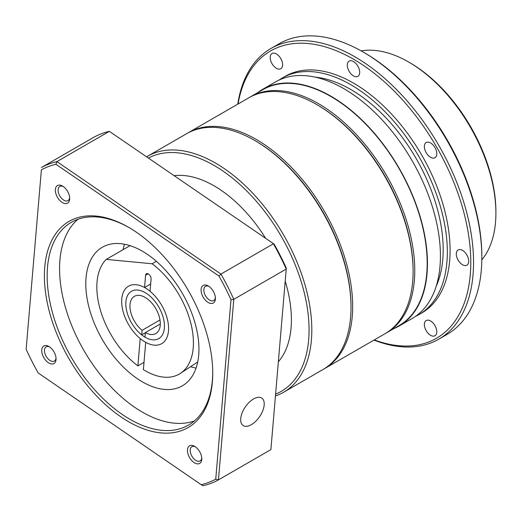 <?xml version="1.0" encoding="UTF-8"?>
<svg xmlns="http://www.w3.org/2000/svg" width="522" height="522" viewBox="0 0 522 522"><rect width="100%" height="100%" fill="white"/><g stroke="black" fill="none" stroke-linecap="round" stroke-linejoin="round"><path stroke-width="0.78" d="M145.129 292.62A27.32 15.771 -120 0 0 131.466 291.269A27.32 15.771 -120 0 0 127.277 313.161A27.32 15.771 -120 0 0 145.129 337.238A27.32 15.771 -120 0 0 158.786 338.589A27.32 15.771 -120 0 0 162.975 316.697A27.32 15.771 -120 0 0 145.129 292.62M145.129 287.844A33.173 19.151 60 0 1 166.799 317.076A33.173 19.151 60 0 1 161.716 343.659A33.173 19.151 60 0 1 145.129 342.014A33.173 19.151 60 0 1 123.453 312.782A33.173 19.151 60 0 1 128.542 286.2A33.173 19.151 60 0 1 145.129 287.844M283.609 392.263L322.798 369.635A136.216 78.646 -120 0 0 351.012 307.282L351.012 306.323A135.041 77.967 -120 0 0 255.519 140.933L254.697 140.457A136.216 78.646 -120 0 0 254.69 140.457A136.216 78.646 -120 0 0 186.589 133.71L147.4 156.332A136.216 78.646 60 0 1 215.501 163.079A136.216 78.646 60 0 1 304.489 283.113A136.216 78.646 60 0 1 283.609 392.263A136.216 78.646 60 0 1 275.446 395.963M351.012 307.282A136.216 78.646 -120 0 0 254.697 140.457L255.519 140.933M275.603 394.123A134.265 77.517 -120 0 0 303.236 288.725A134.265 77.517 -120 0 0 214.124 165.467A134.265 77.517 -120 0 0 148.47 158.003M174.204 175.646A109.281 63.097 60 0 1 214.124 185.865A109.281 63.097 60 0 1 265.626 238.306M285.208 281.143A109.281 63.097 60 0 1 278.35 361.792M187.418 133.24A136.216 78.646 60 0 1 188.24 132.751A136.216 78.646 60 0 1 256.348 139.498A136.216 78.646 60 0 1 345.336 259.532A136.216 78.646 60 0 1 324.456 368.682A136.216 78.646 60 0 1 323.62 369.152M324.456 368.682L384.897 333.786A136.216 78.646 -120 0 0 413.104 271.433L413.104 270.474A135.041 77.967 -120 0 0 317.617 105.085A135.041 77.967 -120 0 0 317.617 105.079L316.789 104.602A136.216 78.646 -120 0 0 248.681 97.855L188.24 132.751M413.104 271.433A136.216 78.646 -120 0 0 316.789 104.602L317.617 105.085M249.516 97.386A136.216 78.646 60 0 1 250.338 96.903A136.216 78.646 60 0 1 318.446 103.65A136.216 78.646 60 0 1 407.428 223.684A136.216 78.646 60 0 1 386.548 332.834A136.216 78.646 60 0 1 385.719 333.297M276.412 68.291A8.783 5.07 60 0 1 270.67 60.552A8.783 5.07 60 0 1 272.021 53.512A8.783 5.07 60 0 1 276.412 53.949A8.783 5.07 60 0 1 282.148 61.687A8.783 5.07 60 0 1 280.803 68.721A8.783 5.07 60 0 1 276.412 68.291M353.492 75.925A8.783 5.07 60 0 1 347.756 68.186A8.783 5.07 60 0 1 349.101 61.146A8.783 5.07 60 0 1 353.492 61.583A8.783 5.07 60 0 1 359.227 69.322A8.783 5.07 60 0 1 357.883 76.356A8.783 5.07 60 0 1 353.492 75.925M430.578 157.298A8.783 5.07 60 0 1 424.843 149.56A8.783 5.07 60 0 1 426.187 142.519A8.783 5.07 60 0 1 430.578 142.956A8.783 5.07 60 0 1 436.314 150.695A8.783 5.07 60 0 1 434.97 157.729A8.783 5.07 60 0 1 430.578 157.298M430.578 335.313A8.783 5.07 60 0 1 424.843 327.575A8.783 5.07 60 0 1 426.187 320.541A8.783 5.07 60 0 1 430.578 320.971A8.783 5.07 60 0 1 436.314 328.71A8.783 5.07 60 0 1 434.97 335.75A8.783 5.07 60 0 1 430.578 335.313M462.505 264.739A8.783 5.07 60 0 1 456.77 257A8.783 5.07 60 0 1 458.114 249.966A8.783 5.07 60 0 1 462.505 250.397A8.783 5.07 60 0 1 468.241 258.136A8.783 5.07 60 0 1 466.896 265.176A8.783 5.07 60 0 1 462.505 264.739M364.532 52.82L363.155 52.024L364.532 52.82A165.879 95.767 60 0 1 481.826 255.976L481.826 257.568A167.83 96.896 -120 0 0 363.155 52.024L363.155 52.024A167.83 96.896 -120 0 0 279.237 43.711L270.957 48.487A167.83 96.896 60 0 1 354.875 56.8A167.83 96.896 60 0 1 464.515 204.696A167.83 96.896 60 0 1 438.787 339.176A167.83 96.896 60 0 1 373.961 340.103M438.787 339.176L447.067 334.4A167.83 96.896 -120 0 0 481.826 257.568M374.267 339.92A165.879 95.767 -120 0 0 470.322 250.038A165.879 95.767 -120 0 0 353.492 59.195A165.879 95.767 -120 0 0 238.058 103.989M410.07 62.855L408.693 62.059L410.07 62.855A121.385 70.079 60 0 1 495.9 211.521L495.9 213.113A123.336 71.207 -120 0 0 408.693 62.059A123.336 71.207 -120 0 0 408.687 62.059A123.336 71.207 -120 0 0 361.159 50.888M481.806 259.865A123.336 71.207 -120 0 0 495.9 213.113M250.338 96.903L262.755 89.732A136.216 78.646 60 0 1 330.863 96.479A136.216 78.646 60 0 1 419.851 216.513A136.216 78.646 60 0 1 398.971 325.663L386.548 332.834M257.6 92.707A136.601 78.868 60 0 1 262.559 89.392A136.601 78.868 60 0 1 330.863 96.159A136.601 78.868 60 0 1 420.106 216.539A136.601 78.868 60 0 1 399.167 325.996A136.601 78.868 60 0 1 393.81 328.638M262.559 89.392L275.531 81.902A136.601 78.868 60 0 1 343.835 88.668A136.601 78.868 60 0 1 433.077 209.048A136.601 78.868 60 0 1 412.139 318.511L399.167 325.996M315.197 77.152A130.748 75.488 60 0 1 350.732 89.464A130.748 75.488 60 0 1 436.085 286.532M279.068 80.062A136.601 78.868 60 0 1 282.435 77.922A136.601 78.868 60 0 1 350.732 84.688A136.601 78.868 60 0 1 439.974 205.061A136.601 78.868 60 0 1 419.036 314.525A136.601 78.868 60 0 1 415.499 316.365M282.435 77.922L285.195 76.329A136.601 78.868 60 0 1 353.492 83.096A136.601 78.868 60 0 1 442.734 203.469A136.601 78.868 60 0 1 421.796 312.932L419.036 314.525M237.745 104.172A167.83 96.896 60 0 1 270.957 48.487M146.662 156.77A136.216 78.646 60 0 1 147.4 156.332M179.281 374.078A68.304 39.437 60 0 1 143.38 369.654L145.703 342.341A33.173 19.151 -120 0 0 161.716 343.659A33.173 19.151 -120 0 0 167.627 320.247A33.173 19.151 -120 0 0 150.049 291.283L151.093 279.009A3.902 2.251 -120 0 0 149.514 274.918A3.902 2.251 -120 0 0 146.388 273.743A3.902 2.251 -120 0 0 145.592 275.238L144.548 287.518A33.173 19.151 -120 0 0 128.542 286.2A33.173 19.151 -120 0 0 122.631 309.611A33.173 19.151 -120 0 0 140.209 338.576L137.886 365.889A68.304 39.437 60 0 1 106.253 259.395L152.098 263.767A68.304 39.437 60 0 1 190.967 323.836A68.304 39.437 60 0 1 179.281 374.078L197.721 361.994M150.669 283.988L144.548 287.518M144 362.359L137.886 365.889M130.056 245.653L106.253 259.395M156.365 261.307L152.098 263.767M41.747 349.851A10.146 5.859 60 0 1 48.885 346.464A10.146 5.859 60 0 1 56.063 358.888A10.146 5.859 60 0 1 56.03 359.645A10.146 5.859 60 0 1 48.22 362.614A10.146 5.859 60 0 1 41.747 349.851M49.616 346.928A8.195 4.731 -120 0 0 46.171 346.856A8.195 4.731 -120 0 0 44.501 349.994A8.195 4.731 -120 0 0 47.802 358.581A8.195 4.731 -120 0 0 54.366 361.048A8.195 4.731 -120 0 0 56.024 358.027M55.378 189.453A10.146 5.859 60 0 1 62.523 186.067A10.146 5.859 60 0 1 69.7 198.497A10.146 5.859 60 0 1 69.667 199.247A10.146 5.859 60 0 1 61.857 202.216A10.146 5.859 60 0 1 55.378 189.453M63.253 186.53A8.195 4.731 -120 0 0 59.808 186.458A8.195 4.731 -120 0 0 58.131 189.597A8.195 4.731 -120 0 0 61.439 198.19A8.195 4.731 -120 0 0 68.004 200.65A8.195 4.731 -120 0 0 69.661 197.636M201.107 289.332A10.146 5.859 60 0 1 208.252 285.945A10.146 5.859 60 0 1 215.423 298.375A10.146 5.859 60 0 1 215.397 299.126A10.146 5.859 60 0 1 207.58 302.094A10.146 5.859 60 0 1 201.107 289.332M208.976 286.408A8.195 4.731 -120 0 0 205.531 286.337A8.195 4.731 -120 0 0 203.861 289.482A8.195 4.731 -120 0 0 207.162 298.069A8.195 4.731 -120 0 0 213.726 300.535A8.195 4.731 -120 0 0 215.39 297.514M187.47 449.729A10.146 5.859 60 0 1 194.615 446.343A10.146 5.859 60 0 1 201.786 458.773A10.146 5.859 60 0 1 201.76 459.523A10.146 5.859 60 0 1 193.943 462.492A10.146 5.859 60 0 1 187.47 449.729M195.339 446.806A8.195 4.731 -120 0 0 191.894 446.734A8.195 4.731 -120 0 0 190.223 449.873A8.195 4.731 -120 0 0 193.525 458.466A8.195 4.731 -120 0 0 200.089 460.926A8.195 4.731 -120 0 0 201.753 457.911M44.761 267.049A119.042 68.728 60 0 1 128.569 227.292A119.042 68.728 60 0 1 212.741 373.086A119.042 68.728 60 0 1 212.376 381.934A119.042 68.728 60 0 1 120.726 416.739A119.042 68.728 60 0 1 44.761 267.049M129.26 227.696A117.091 67.599 -120 0 0 71.403 222.294A117.091 67.599 -120 0 0 47.515 267.192A117.091 67.599 -120 0 0 94.73 389.882A117.091 67.599 -120 0 0 188.494 425.097A117.091 67.599 -120 0 0 212.382 380.192A117.091 67.599 -120 0 0 212.741 372.284M264.178 405.026A16.587 8.646 124.4 0 0 261.822 398.116A16.587 8.646 124.4 0 0 249.209 402.279A16.587 8.646 124.4 0 0 240.72 418.572A16.587 8.646 124.4 0 0 243.069 425.482A16.587 8.646 124.4 0 0 255.689 421.319A16.587 8.646 124.4 0 0 264.178 405.026M77.948 219.279A117.091 67.599 -120 0 0 59.932 260.021A117.091 67.599 -120 0 0 103.219 378.163A117.091 67.599 -120 0 0 194.373 420.941M198.699 355.13A80.01 46.197 -120 0 0 166.433 271.29A80.01 46.197 -120 0 0 102.364 247.232A80.01 46.197 -120 0 0 86.039 277.913A80.01 46.197 -120 0 0 118.305 361.753A80.01 46.197 -120 0 0 182.374 385.817A80.01 46.197 -120 0 0 198.699 355.13M123.022 249.712A80.01 46.197 60 0 1 124.549 244.231M196.063 368.101A80.01 46.197 60 0 1 190.713 366.731M274.148 244.146L109.366 131.348L274.148 244.146A177.584 102.527 60 0 1 286.193 267.877L286.232 269.058A179.535 103.656 -120 0 0 273.404 243.781L220.969 274.057A179.535 103.656 60 0 1 233.797 299.334L286.232 269.058L270.885 449.618L218.444 479.888A179.535 103.656 60 0 1 202.973 485.767L201.211 484.703A177.584 102.527 -120 0 0 215.743 479.183L230.998 299.745A177.584 102.527 -120 0 0 218.953 276.014L55.926 164.28A177.584 102.527 -120 0 0 41.395 169.794L26.139 349.231A177.584 102.527 -120 0 0 38.184 372.962L201.211 484.703M93.888 137.221L41.453 167.497A179.535 103.656 60 0 1 56.931 161.618L109.366 131.348A179.535 103.656 -120 0 0 93.888 137.221M26.139 349.231L41.395 169.794M55.926 164.28L56.931 161.618L220.969 274.057L218.953 276.014M230.998 299.745L233.797 299.334L218.444 479.888L215.743 479.183M141.684 334.896L142.075 330.335A21.467 12.391 60 0 1 130.591 311.569A21.467 12.391 60 0 1 134.395 296.339A21.467 12.391 60 0 1 146.545 298.297A21.467 12.391 60 0 1 159.406 317.226A21.467 12.391 60 0 1 155.863 333.519A21.467 12.391 60 0 1 145.37 332.592L144.985 337.153A27.32 15.771 -120 0 0 158.786 338.589A27.32 15.771 -120 0 0 163.301 317.859A27.32 15.771 -120 0 0 146.93 293.755A27.32 15.771 -120 0 0 131.466 291.269A27.32 15.771 -120 0 0 126.689 310.942A27.32 15.771 -120 0 0 141.684 334.896L145.357 332.775M145.37 332.592L160.306 323.973M142.075 330.335L159.993 319.986M148.085 273.802L145.592 275.238"/></g></svg>
